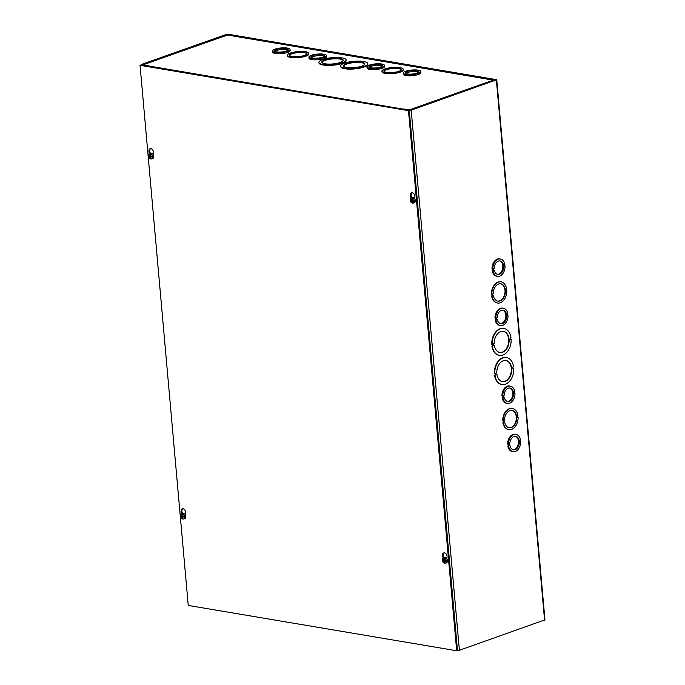 <?xml version="1.0" encoding="UTF-8"?>
<svg xmlns="http://www.w3.org/2000/svg" width="685" height="685" viewBox="0 0 685 685"><rect width="100%" height="100%" fill="white"/><g stroke="black" fill="none" stroke-linecap="round" stroke-linejoin="round"><path stroke-width="1.03" d="M493.542 345.557L494.364 345.488L493.568 345.771L493.397 343.896L494.193 343.613A10.72 7.364 -80.4 0 1 503.449 331.36A10.72 7.364 -80.4 0 1 508.921 343.159A10.72 7.364 -80.4 0 1 499.879 352.501A10.72 7.364 -80.4 0 1 494.364 345.488M499.673 352.467A10.72 7.364 99.6 0 0 508.51 343.082A10.72 7.364 99.6 0 0 503.244 331.326M493.131 345.916L492.969 344.041L492.164 344.324A13.649 9.367 -80.4 0 1 503.937 328.475A13.649 9.367 -80.4 0 1 510.993 337.662L510.197 337.945L510.368 339.82L511.164 339.537A13.649 9.367 -80.4 0 1 499.391 355.387A13.649 9.367 -80.4 0 1 492.335 346.199L493.131 345.916L492.566 344.187M492.164 344.324L491.753 344.255A13.649 9.367 -80.4 0 1 503.526 328.406A13.649 9.367 -80.4 0 1 503.732 328.44M510.351 339.606L511.164 339.537M499.185 355.352A13.649 9.367 -80.4 0 1 498.98 355.318A13.649 9.367 -80.4 0 1 491.924 346.13L492.335 346.199M491.924 346.13L492.721 345.848M501.788 384.456A13.649 9.367 -80.4 0 1 501.574 384.422A13.649 9.367 -80.4 0 1 494.519 375.243L495.315 374.96L495.169 373.291M494.519 375.243L495.726 375.029L495.563 373.154L494.347 373.368A13.649 9.367 -80.4 0 1 506.121 357.51A13.649 9.367 -80.4 0 1 506.326 357.553M512.945 368.71L513.759 368.641A13.649 9.367 -80.4 0 1 501.994 384.49A13.649 9.367 -80.4 0 1 494.93 375.311M508.647 429.615A10.72 7.364 -80.4 0 1 508.441 429.581A10.72 7.364 -80.4 0 1 502.918 422.568L503.458 422.371L503.312 420.71M502.918 422.568L503.877 422.448L503.706 420.573L502.756 420.693A10.72 7.364 -80.4 0 1 512.012 408.44A10.72 7.364 -80.4 0 1 512.217 408.474M517.552 417.388L518.108 417.405A10.72 7.364 -80.4 0 1 508.852 429.658A10.72 7.364 -80.4 0 1 503.338 422.636M500.47 325.555A8.777 6.019 -80.4 0 1 495.983 319.981L496.522 319.792L496.351 317.908L495.812 318.097A8.777 6.019 -80.4 0 1 503.389 308.25A8.777 6.019 -80.4 0 1 507.876 313.833L507.337 314.021L507.499 315.896L508.039 315.708A8.777 6.019 -80.4 0 1 500.47 325.555L499.639 325.418A8.777 6.019 -80.4 0 1 495.152 319.844L495.692 319.647L495.546 318.054M495.812 318.097L494.981 317.96A8.777 6.019 -80.4 0 1 502.559 308.113L503.389 308.25M513.116 451.706A8.777 6.019 -80.4 0 1 508.63 446.132L509.169 445.935L508.998 444.06L508.458 444.248A8.777 6.019 -80.4 0 1 516.036 434.401A8.777 6.019 -80.4 0 1 520.523 439.984L519.983 440.172L520.146 442.048L520.686 441.859A8.777 6.019 -80.4 0 1 513.116 451.706L512.286 451.569A8.777 6.019 -80.4 0 1 507.799 445.986L508.338 445.798L508.201 444.205M508.458 444.248L507.636 444.111A8.777 6.019 -80.4 0 1 515.206 434.264L516.036 434.401M147.969 66.239L141.941 64.715L227.446 34.533L495.529 79.785L410.366 110.028L404.039 109.052L403.242 109.335L409.228 110.345L411.197 110.174L496.753 79.717L544.952 619.839L459.404 650.288L456.681 650.75L188.247 605.437L140.048 65.323L408.474 110.636L456.681 650.75M507.414 403.422A8.777 6.019 -80.4 0 1 502.927 397.848L503.466 397.651L503.304 395.776L502.764 395.964A8.777 6.019 -80.4 0 1 510.334 386.117A8.777 6.019 -80.4 0 1 514.82 391.7L514.281 391.888L514.452 393.764L514.992 393.575A8.777 6.019 -80.4 0 1 507.414 403.422L506.583 403.285A8.777 6.019 -80.4 0 1 502.105 397.702L502.644 397.514L502.499 395.921M502.764 395.964L501.934 395.827A8.777 6.019 -80.4 0 1 509.512 385.98L510.334 386.117M497.464 276.32A8.777 6.019 -80.4 0 1 492.977 270.738L493.517 270.549L493.346 268.674L492.806 268.863A8.777 6.019 -80.4 0 1 500.384 259.016A8.777 6.019 -80.4 0 1 504.871 264.59L504.331 264.787L504.494 266.662L505.033 266.465A8.777 6.019 -80.4 0 1 497.464 276.32L496.634 276.175A8.777 6.019 -80.4 0 1 492.147 270.601L492.686 270.412L492.549 268.82M492.806 268.863L491.984 268.725A8.777 6.019 -80.4 0 1 499.553 258.879L500.384 259.016M497.344 302.984A10.72 7.364 -80.4 0 1 497.139 302.958A10.72 7.364 -80.4 0 1 491.624 295.937L492.164 295.749L492.01 294.079M491.864 294.13A10.72 7.364 -80.4 0 1 501.12 281.877A10.72 7.364 -80.4 0 1 506.635 288.899L506.095 289.096L506.266 290.971L506.806 290.774A10.72 7.364 -80.4 0 1 497.55 303.027A10.72 7.364 -80.4 0 1 492.035 296.006L492.575 295.817L492.404 293.942L491.453 294.062A10.72 7.364 -80.4 0 1 500.709 281.809A10.72 7.364 -80.4 0 1 500.915 281.852M506.249 290.757L506.806 290.774M493.226 293.651A8.777 6.019 -80.4 0 1 500.795 283.804A8.777 6.019 -80.4 0 1 505.273 293.454A8.777 6.019 -80.4 0 1 497.875 301.109A8.777 6.019 -80.4 0 1 493.388 295.526L492.849 295.714L492.686 293.839L493.226 293.651M492.832 295.509L493.388 295.526M497.67 301.066A8.777 6.019 99.6 0 0 504.862 293.385A8.777 6.019 99.6 0 0 500.589 283.77M496.753 79.717L228.242 34.25L226.273 34.421L141.11 64.578L141.144 65.092L147.934 65.82M504.52 420.282A8.777 6.019 -80.4 0 1 512.097 410.435A8.777 6.019 -80.4 0 1 516.576 420.085A8.777 6.019 -80.4 0 1 509.178 427.731A8.777 6.019 -80.4 0 1 504.691 422.157L504.151 422.345L503.98 420.47L504.52 420.282M503.167 420.761A10.72 7.364 -80.4 0 1 512.423 408.508A10.72 7.364 -80.4 0 1 517.937 415.53L517.398 415.718L517.569 417.593L518.108 417.405M504.134 422.14L504.691 422.157M508.972 427.688A8.777 6.019 99.6 0 0 516.165 420.016A8.777 6.019 99.6 0 0 511.892 410.401M496.796 372.717A10.72 7.364 -80.4 0 1 506.044 360.464A10.72 7.364 -80.4 0 1 511.524 372.263A10.72 7.364 -80.4 0 1 502.482 381.613A10.72 7.364 -80.4 0 1 496.959 374.592L496.163 374.875L495.991 373L496.796 372.717M494.767 373.436A13.649 9.367 -80.4 0 1 506.532 357.579A13.649 9.367 -80.4 0 1 513.596 366.766L512.8 367.049L512.962 368.924L513.759 368.641M496.146 374.661L496.959 374.592M502.268 381.571A10.72 7.364 99.6 0 0 511.104 372.195A10.72 7.364 99.6 0 0 505.838 360.43M497.378 274.3A6.824 4.684 99.6 0 0 502.713 268.306A6.824 4.684 99.6 0 0 499.639 260.899M493.628 268.571L494.168 268.383A6.824 4.684 -80.4 0 1 500.059 260.942A6.824 4.684 -80.4 0 1 503.543 268.443A6.824 4.684 -80.4 0 1 497.789 274.394A6.824 4.684 -80.4 0 1 494.339 270.258L493.799 270.455L493.628 268.571M493.774 270.164L494.339 270.258M492.686 270.412L493.517 270.549M504.468 266.371L505.033 266.465M492.147 270.601L492.977 270.738M500.384 323.534A6.824 4.684 99.6 0 0 505.718 317.54A6.824 4.684 99.6 0 0 502.644 310.134M496.634 317.814L497.173 317.617A6.824 4.684 -80.4 0 1 503.064 310.177A6.824 4.684 -80.4 0 1 506.54 317.686A6.824 4.684 -80.4 0 1 500.786 323.637A6.824 4.684 -80.4 0 1 497.336 319.501L496.796 319.69L496.634 317.814M496.771 319.407L497.336 319.501M495.692 319.647L496.522 319.792M507.474 315.614L508.039 315.708M495.152 319.844L495.983 319.981M507.328 401.401A6.824 4.684 99.6 0 0 512.663 395.408A6.824 4.684 99.6 0 0 509.589 388.001M503.578 395.673L504.117 395.485A6.824 4.684 -80.4 0 1 510.008 388.044A6.824 4.684 -80.4 0 1 513.493 395.553A6.824 4.684 -80.4 0 1 507.739 401.496A6.824 4.684 -80.4 0 1 504.288 397.368L503.749 397.557L503.578 395.673M503.723 397.266L504.288 397.368M502.644 397.514L503.466 397.651M514.426 393.481L514.992 393.575M502.105 397.702L502.927 397.848M513.031 449.685A6.824 4.684 99.6 0 0 518.365 443.692A6.824 4.684 99.6 0 0 515.291 436.285M509.28 443.957L509.82 443.769A6.824 4.684 -80.4 0 1 515.711 436.328A6.824 4.684 -80.4 0 1 519.196 443.837A6.824 4.684 -80.4 0 1 513.442 449.78A6.824 4.684 -80.4 0 1 509.991 445.644L509.452 445.841L509.28 443.957M509.426 445.55L509.991 445.644M508.338 445.798L509.169 445.935M520.12 441.756L520.686 441.859M507.799 445.986L508.63 446.132M339.991 58.157L341.387 58.396L340.591 58.679A10.72 2.783 174.9 0 1 343.185 60.22A10.72 2.783 174.9 0 1 332.756 63.945A10.72 2.783 174.9 0 1 321.83 62.13A10.72 2.783 174.9 0 1 327.772 59.064A10.72 2.783 174.9 0 1 339.195 58.439L339.991 58.157L340.043 58.713L339.246 58.996A10.72 2.783 -5.1 0 0 328.312 59.518A10.72 2.783 -5.1 0 0 321.907 62.403M339.195 58.439L339.246 58.996M340.608 58.807L340.043 58.713M340.591 58.679L340.642 59.235A10.72 2.783 -5.1 0 1 343.159 60.503M340.428 58.002L342.62 57.96A13.649 3.536 174.9 0 1 346.105 59.963A13.649 3.536 174.9 0 1 338.407 63.885A13.649 3.536 174.9 0 1 323.791 64.63L322.395 64.39A13.649 3.536 174.9 0 1 318.919 62.386A13.649 3.536 174.9 0 1 326.608 58.465A13.649 3.536 174.9 0 1 341.224 57.72L340.428 58.002M323.808 64.758L322.447 64.947A13.649 3.536 174.9 0 1 318.962 62.943L318.919 62.386M323.192 64.107L323.243 64.664M323.791 64.63L323.842 65.178A13.649 3.536 174.9 0 0 338.458 64.441A13.649 3.536 174.9 0 0 346.148 60.52L346.105 59.963M322.395 64.39L322.447 64.947M341.258 58.148L341.224 57.72M345.505 68.423L344.144 68.611A13.649 3.536 174.9 0 1 340.659 66.608L340.616 66.051A13.649 3.536 174.9 0 1 348.305 62.13A13.649 3.536 174.9 0 1 362.922 61.385L364.317 61.624A13.649 3.536 174.9 0 1 367.802 63.628A13.649 3.536 174.9 0 1 360.104 67.55A13.649 3.536 174.9 0 1 345.488 68.286L344.093 68.055A13.649 3.536 174.9 0 1 340.616 66.051M367.802 63.628L367.845 64.176A13.649 3.536 174.9 0 1 360.156 68.098A13.649 3.536 174.9 0 1 345.54 68.843L345.488 68.286M385.912 73.261L384.542 73.312A10.72 2.783 174.9 0 1 381.947 71.762L381.896 71.206A10.72 2.783 174.9 0 1 387.847 68.149A10.72 2.783 174.9 0 1 399.261 67.524L400.665 67.764A10.72 2.783 174.9 0 1 403.259 69.305A10.72 2.783 174.9 0 1 397.309 72.362A10.72 2.783 174.9 0 1 385.895 72.987L384.49 72.756A10.72 2.783 174.9 0 1 381.896 71.206M403.259 69.305L403.311 69.861A10.72 2.783 174.9 0 1 397.36 72.918A10.72 2.783 174.9 0 1 385.938 73.543L385.895 72.987M326.394 55.579L326.488 56.684A8.777 2.278 174.9 0 1 321.702 59.175A8.777 2.278 174.9 0 1 312.42 59.723L312.326 58.61L312.865 58.422L310.921 58.379A8.777 2.278 174.9 0 1 308.918 57.138A8.777 2.278 174.9 0 1 313.704 54.646A8.777 2.278 174.9 0 1 322.986 54.106L324.382 54.338A8.777 2.278 174.9 0 1 326.394 55.579A8.777 2.278 174.9 0 1 321.608 58.062A8.777 2.278 174.9 0 1 312.326 58.61M312.394 59.432L311.024 59.484A8.777 2.278 174.9 0 1 309.012 58.251L308.918 57.138M420.787 71.514L420.89 72.619A8.777 2.278 174.9 0 1 416.103 75.11A8.777 2.278 174.9 0 1 406.821 75.658L406.719 74.545L407.258 74.357L405.323 74.305A8.777 2.278 174.9 0 1 403.311 73.072A8.777 2.278 174.9 0 1 408.097 70.581A8.777 2.278 174.9 0 1 417.379 70.041L418.783 70.272A8.777 2.278 174.9 0 1 420.787 71.514A8.777 2.278 174.9 0 1 416 73.997A8.777 2.278 174.9 0 1 406.719 74.545M406.796 75.367L405.426 75.418A8.777 2.278 174.9 0 1 403.414 74.185L403.311 73.072M148.362 65.914L403.628 109.198M494.741 80.976L493.731 79.991L409.202 109.917L403.611 108.975M148.362 65.888L142.771 64.947A1.396 0.95 -109.5 0 0 142.429 64.972M384.439 65.375L384.542 66.488A8.777 2.278 174.9 0 1 379.755 68.971A8.777 2.278 174.9 0 1 370.474 69.519L370.371 68.406L370.91 68.217L368.975 68.175A8.777 2.278 174.9 0 1 366.963 66.933A8.777 2.278 174.9 0 1 371.75 64.45A8.777 2.278 174.9 0 1 381.031 63.902L382.435 64.142A8.777 2.278 174.9 0 1 384.439 65.375A8.777 2.278 174.9 0 1 379.653 67.866A8.777 2.278 174.9 0 1 370.371 68.406M370.448 69.236L369.069 69.288A8.777 2.278 174.9 0 1 367.066 68.046L366.963 66.933M290.046 49.44L290.14 50.553A8.777 2.278 174.9 0 1 285.354 53.045A8.777 2.278 174.9 0 1 276.072 53.584L275.978 52.471L276.517 52.283L274.574 52.24A8.777 2.278 174.9 0 1 272.57 50.998A8.777 2.278 174.9 0 1 277.356 48.515A8.777 2.278 174.9 0 1 286.638 47.967L288.034 48.207A8.777 2.278 174.9 0 1 290.046 49.44A8.777 2.278 174.9 0 1 285.26 51.932A8.777 2.278 174.9 0 1 275.978 52.471M276.046 53.302L274.676 53.353A8.777 2.278 174.9 0 1 272.664 52.111L272.57 50.998M291.519 57.326L290.149 57.377A10.72 2.783 174.9 0 1 287.554 55.828L287.503 55.279A10.72 2.783 174.9 0 1 293.445 52.214A10.72 2.783 174.9 0 1 304.868 51.589L306.263 51.829A10.72 2.783 174.9 0 1 308.858 53.37A10.72 2.783 174.9 0 1 302.916 56.427A10.72 2.783 174.9 0 1 291.493 57.052L291.545 57.608A10.72 2.783 174.9 0 0 302.958 56.983A10.72 2.783 174.9 0 0 308.909 53.927L308.858 53.37M291.493 57.052L290.637 56.632L290.688 57.18M290.637 56.632L290.149 57.377M290.097 56.821A10.72 2.783 174.9 0 1 287.503 55.279M304.911 52.308A8.777 2.278 174.9 0 1 306.923 53.541A8.777 2.278 174.9 0 1 298.386 56.59A8.777 2.278 174.9 0 1 289.447 55.1A8.777 2.278 174.9 0 1 294.233 52.617A8.777 2.278 174.9 0 1 303.515 52.069L305.45 52.111L304.962 52.856A8.777 2.278 -5.1 0 1 306.88 53.824M304.054 51.88L303.558 52.625A8.777 2.278 -5.1 0 0 294.764 53.07A8.777 2.278 -5.1 0 0 289.532 55.374M303.515 52.069L303.558 52.625M304.936 52.574L304.097 52.437M148.02 66.248A1.396 0.959 -80.4 0 1 148.534 65.828M142.591 64.921L227.677 34.986L494.279 80.316M399.304 68.243A8.777 2.278 174.9 0 1 401.316 69.476A8.777 2.278 174.9 0 1 392.779 72.524A8.777 2.278 174.9 0 1 383.84 71.034A8.777 2.278 174.9 0 1 388.626 68.551A8.777 2.278 174.9 0 1 397.908 68.003L399.843 68.046L399.355 68.791A8.777 2.278 -5.1 0 1 401.273 69.759M384.49 72.756L384.542 73.312M385.03 72.567L385.081 73.115M399.329 68.509L397.959 68.56A8.777 2.278 -5.1 0 0 389.166 69.005A8.777 2.278 -5.1 0 0 383.934 71.308M397.908 68.003L397.959 68.56M398.447 67.815L398.499 68.372M362.956 61.813L362.922 61.385M362.288 62.344A10.72 2.783 174.9 0 1 364.882 63.885A10.72 2.783 174.9 0 1 354.453 67.609A10.72 2.783 174.9 0 1 343.527 65.794A10.72 2.783 174.9 0 1 349.478 62.729A10.72 2.783 174.9 0 1 360.892 62.104L363.084 62.061L362.339 62.892A10.72 2.783 -5.1 0 1 364.857 64.167M344.093 68.055L344.144 68.611M344.889 67.772L344.94 68.329M362.305 62.472L360.944 62.66A10.72 2.783 -5.1 0 0 350.009 63.183A10.72 2.783 -5.1 0 0 343.605 66.06M360.892 62.104L360.944 62.66M361.689 61.821L361.74 62.378M286.75 49.508L285.371 49.56A6.824 1.772 -5.1 0 0 274.908 51.349M287.803 50.202A6.824 1.772 -5.1 0 0 286.775 49.799L286.673 48.686A6.824 1.772 174.9 0 1 288.102 49.611A6.824 1.772 174.9 0 1 281.466 51.983A6.824 1.772 174.9 0 1 274.505 50.827A6.824 1.772 174.9 0 1 278.136 48.918A6.824 1.772 174.9 0 1 285.277 48.447L286.673 48.686M285.371 49.56L285.277 48.447M285.91 49.371L285.816 48.258M275.216 53.156L275.113 52.051M274.676 53.353L274.574 52.24M323.097 55.648L321.727 55.699A6.824 1.772 -5.1 0 0 311.255 57.489M324.159 56.341A6.824 1.772 -5.1 0 0 323.123 55.93L323.029 54.826A6.824 1.772 174.9 0 1 324.45 55.75A6.824 1.772 174.9 0 1 317.814 58.122A6.824 1.772 174.9 0 1 310.862 56.966A6.824 1.772 174.9 0 1 314.483 55.048A6.824 1.772 174.9 0 1 321.625 54.586L323.029 54.826M321.727 55.699L321.625 54.586M322.267 55.502L322.164 54.398M311.564 59.295L311.461 58.182M311.024 59.484L310.921 58.379M381.143 65.443L379.773 65.495A6.824 1.772 -5.1 0 0 369.301 67.284M382.204 66.137A6.824 1.772 -5.1 0 0 381.168 65.734L381.074 64.621A6.824 1.772 174.9 0 1 382.495 65.546A6.824 1.772 174.9 0 1 375.859 67.918A6.824 1.772 174.9 0 1 368.907 66.762A6.824 1.772 174.9 0 1 372.529 64.852A6.824 1.772 174.9 0 1 379.67 64.381L381.074 64.621M379.773 65.495L379.67 64.381M380.312 65.306L380.209 64.193M369.609 69.091L369.515 67.986M369.069 69.288L368.975 68.175M417.499 71.582L416.12 71.634A6.824 1.772 -5.1 0 0 405.648 73.423M418.552 72.267A6.824 1.772 -5.1 0 0 417.525 71.865L417.422 70.76A6.824 1.772 174.9 0 1 418.852 71.685A6.824 1.772 174.9 0 1 412.207 74.057A6.824 1.772 174.9 0 1 405.255 72.901A6.824 1.772 174.9 0 1 408.885 70.983A6.824 1.772 174.9 0 1 416.026 70.521L417.422 70.76M416.12 71.634L416.026 70.521M416.66 71.437L416.566 70.332M405.965 75.23L405.862 74.117M405.426 75.418L405.323 74.305M149.535 153.705L149.09 152.19A3.168 2.149 70.5 0 1 150.143 148.731A3.168 2.149 70.5 0 1 152.541 149.741A3.168 2.149 70.5 0 1 153.457 152.926L153.217 154.759M150.563 148.645A3.168 2.149 -109.5 0 0 149.895 151.907L150.306 153.329M411.026 197.991L410.529 196.321A3.168 2.149 70.5 0 1 411.582 192.862A3.168 2.149 70.5 0 1 413.98 193.872A3.168 2.149 70.5 0 1 414.896 197.057L414.699 198.564M412.002 192.776A3.168 2.149 -109.5 0 0 411.334 196.038L411.788 197.605M181.671 513.784L181.234 512.269A3.168 2.149 70.5 0 1 182.278 508.809A3.168 2.149 70.5 0 1 184.676 509.811A3.168 2.149 70.5 0 1 185.592 513.005L185.352 514.837M182.698 508.724A3.168 2.149 -109.5 0 0 182.03 511.986L182.441 513.408M443.161 558.069L442.664 556.4A3.168 2.149 70.5 0 1 443.717 552.941A3.168 2.149 70.5 0 1 446.115 553.951A3.168 2.149 70.5 0 1 447.031 557.136L446.834 558.635M444.137 552.855A3.168 2.149 -109.5 0 0 443.469 556.117L443.923 557.684M457.477 650.467L409.27 110.353L408.474 110.636M409.27 110.353L140.048 65.323M443.615 560.313L444.36 560.45A7.552 1.336 177.2 0 0 445.284 560.518A7.561 0.813 -13.7 0 0 445.319 560.518A7.561 1.824 -6.2 0 0 446.278 560.535L446.834 560.364A2.834 1.927 70.5 0 1 446.894 561.101L446.337 561.272A7.561 2.123 176.2 0 1 445.438 561.195A7.561 2.843 -177.4 0 1 445.353 561.178L446.894 561.101M445.37 561.143L446.038 560.895M445.438 561.195L446.158 560.947M442.938 560.767A7.561 0.813 166.3 0 1 442.912 560.767A7.561 1.824 173.8 0 1 442.399 560.587L444.034 560.458L442.938 560.767A7.552 2.235 -10.2 0 0 443.623 560.921L443.812 561.169A7.552 5.548 104.7 0 0 444.034 562.317A1.824 1.242 -109.5 0 0 444.522 562.402A7.552 4.778 -84.9 0 1 444.265 561.246L444.411 561.058A7.552 2.56 -7.5 0 0 445.353 561.178M444.265 561.246L445.524 560.527M446.337 561.272A2.774 1.884 70.5 0 1 445.113 563.216A2.774 1.884 70.5 0 1 444.574 563.233A2.774 1.884 70.5 0 1 442.399 560.587M442.861 560.407A2.834 1.927 70.5 0 1 442.818 560.082A7.561 2.123 -3.8 0 1 442.33 559.859A2.774 1.884 70.5 0 1 443.272 558.01A2.774 1.884 70.5 0 1 446.278 560.535M442.81 560.073A7.561 2.843 2.6 0 0 442.87 560.116A7.552 1.67 179.9 0 0 443.572 560.313L443.572 560.313M444.856 559.32L443.726 558.874A7.552 5.668 99.7 0 0 443.717 560.124L444.171 559.979M444.171 560.202A7.552 4.649 -80.5 0 1 444.214 558.951A1.824 1.242 -109.5 0 0 443.726 558.874M443.272 558.01L444.291 557.504A2.911 1.978 70.5 0 1 447.271 559.525A2.911 1.978 70.5 0 1 446.226 562.967L445.113 563.216M442.912 560.767L443.649 560.51M444.034 562.317L444.385 561.854M444.856 560.33L445.173 560.758M181.962 516.122L182.664 516.276A7.552 1.336 177.2 0 0 183.589 516.344A7.561 0.813 -13.7 0 0 183.623 516.344A7.561 1.824 -6.2 0 0 184.582 516.362L185.138 516.19A2.834 1.927 70.5 0 1 185.198 516.927L184.642 517.098A7.561 2.123 176.2 0 1 183.751 517.021A7.561 2.843 -177.4 0 1 183.657 516.995L185.198 516.927M183.674 516.969L184.351 516.721M183.751 517.021L184.47 516.773M181.953 516.336L181.217 516.593A7.561 1.824 173.8 0 1 180.703 516.413L182.338 516.284L181.242 516.593A7.561 0.813 166.3 0 1 181.217 516.593A7.552 2.235 -10.2 0 0 181.927 516.747L182.116 516.995A7.552 5.548 104.7 0 0 182.338 518.143A1.824 1.242 -109.5 0 0 182.827 518.228A7.552 4.778 -84.9 0 1 182.57 517.072L182.715 516.884A7.552 2.56 -7.5 0 0 183.657 516.995M182.57 517.072L183.828 516.353M184.642 517.098A2.774 1.884 70.5 0 1 183.417 519.042A2.774 1.884 70.5 0 1 182.878 519.059A2.774 1.884 70.5 0 1 180.703 516.413M183.16 515.146L182.03 514.7A7.552 5.668 99.7 0 0 182.022 515.951L181.876 516.139A7.552 1.67 179.9 0 1 181.174 515.942A7.561 2.843 2.6 0 1 181.114 515.899A7.561 2.123 -3.8 0 1 180.643 515.685A2.774 1.884 70.5 0 1 181.576 513.836A2.774 1.884 70.5 0 1 184.582 516.362M182.475 515.805L181.876 516.139M181.919 516.139L182.475 516.019A7.552 4.649 -80.5 0 1 182.518 514.778A1.824 1.242 -109.5 0 0 182.03 514.7M181.576 513.836L182.595 513.33A2.911 1.978 70.5 0 1 185.575 515.351A2.911 1.978 70.5 0 1 184.53 518.793L183.417 519.042M182.338 518.143L182.69 517.68M183.16 516.156L183.477 516.584M411.522 200.217L412.216 200.371A7.552 1.336 177.2 0 0 413.141 200.448A7.561 0.813 -13.7 0 0 413.175 200.44A7.561 1.824 -6.2 0 0 414.142 200.457L414.699 200.285A2.834 1.927 70.5 0 1 414.759 201.022L414.202 201.193A7.561 2.123 176.2 0 1 413.303 201.116A7.561 2.843 -177.4 0 1 413.209 201.099L414.759 201.022M413.235 201.065L413.903 200.816M413.303 201.116L414.023 200.868M411.505 200.431L410.777 200.688A7.561 1.824 173.8 0 1 410.264 200.508L411.899 200.388L410.794 200.688A7.561 0.813 166.3 0 1 410.777 200.688A7.552 2.235 -10.2 0 0 411.488 200.851L411.676 201.099A7.552 5.548 104.7 0 0 411.899 202.246A1.824 1.242 -109.5 0 0 412.387 202.323A7.552 4.778 -84.9 0 1 412.13 201.176L412.276 200.979A7.552 2.56 -7.5 0 0 413.209 201.099M412.13 201.176L413.389 200.448M414.202 201.193A2.774 1.884 70.5 0 1 412.978 203.145A2.774 1.884 70.5 0 1 412.438 203.154A2.774 1.884 70.5 0 1 410.264 200.508M410.726 200.328A2.834 1.927 70.5 0 1 410.675 200.003A7.561 2.123 -3.8 0 1 410.195 199.78A2.774 1.884 70.5 0 1 411.137 197.931A2.774 1.884 70.5 0 1 414.142 200.457M410.675 200.003A7.561 2.843 2.6 0 0 410.735 200.037A7.552 1.67 179.9 0 0 411.437 200.234L411.437 200.234M412.721 199.241L411.591 198.796A7.552 5.668 99.7 0 0 411.582 200.046L412.036 199.9M411.479 200.234L412.036 200.114A7.552 4.649 -80.5 0 1 412.079 198.881A1.824 1.242 -109.5 0 0 411.591 198.796M411.137 197.931L412.156 197.426A2.911 1.978 70.5 0 1 415.136 199.446A2.911 1.978 70.5 0 1 414.091 202.897L412.978 203.145M411.899 202.246L412.25 201.775M412.721 200.251L413.038 200.679M151.025 155.067L149.895 154.622A1.824 1.242 -109.5 0 1 150.383 154.707A7.552 4.649 -80.5 0 0 150.34 155.949L150.52 156.197A7.552 1.336 177.2 0 0 151.453 156.266A7.561 0.813 -13.7 0 0 151.488 156.266A7.561 1.824 -6.2 0 0 152.447 156.283L153.003 156.111A2.834 1.927 70.5 0 1 153.063 156.848L152.507 157.019A7.561 2.123 176.2 0 1 151.608 156.942A7.561 2.843 -177.4 0 1 151.522 156.925L153.063 156.848M151.539 156.882L152.207 156.642M151.608 156.942L152.327 156.694M149.107 156.514A7.561 0.813 166.3 0 1 149.082 156.514A7.561 1.824 173.8 0 1 148.568 156.334L150.203 156.214L149.107 156.514A7.552 2.235 -10.2 0 0 149.792 156.668L149.981 156.925A7.552 5.548 104.7 0 0 150.203 158.064A1.824 1.242 -109.5 0 0 150.691 158.149A7.552 4.778 -84.9 0 1 150.435 157.002L150.58 156.805A7.552 2.56 -7.5 0 0 151.522 156.925M150.435 157.002L151.693 156.274M152.507 157.019A2.774 1.884 70.5 0 1 151.282 158.971A2.774 1.884 70.5 0 1 150.743 158.98A2.774 1.884 70.5 0 1 148.568 156.334M149.03 156.154A2.834 1.927 70.5 0 1 148.987 155.829A7.561 2.123 -3.8 0 1 148.499 155.606A2.774 1.884 70.5 0 1 149.441 153.757A2.774 1.884 70.5 0 1 152.447 156.283M148.979 155.829A7.561 2.843 2.6 0 0 149.039 155.863A7.552 1.67 179.9 0 0 149.741 156.06L149.741 156.06M149.895 154.622A7.552 5.668 99.7 0 0 149.887 155.872L150.34 155.726M149.441 153.757L150.46 153.252A2.911 1.978 70.5 0 1 153.44 155.272A2.911 1.978 70.5 0 1 152.395 158.715L151.282 158.971M149.082 156.514L149.818 156.257M150.203 158.064L150.554 157.601M151.025 156.077L151.342 156.505M411.197 110.174L459.404 650.288M544.566 620.13L496.36 80.017M227.446 34.533L227.488 34.978M227.146 35.012L227.103 34.567M493.731 79.991L227.309 35.012L142.771 64.947M149.09 152.19L149.895 151.907M410.529 196.321L411.334 196.038M181.234 512.269L182.03 511.986M442.664 556.4L443.469 556.117M443.041 560.741L443.709 560.501M443.657 560.296L444.171 560.176M443.623 560.921L444.574 560.467M443.812 561.169L444.625 560.921M181.345 516.558L182.013 516.327M181.927 516.747L182.878 516.293M182.116 516.995L182.929 516.747M410.906 200.662L411.574 200.422M411.488 200.851L412.438 200.388M411.676 201.099L412.49 200.842M149.21 156.488L149.878 156.248M149.972 154.759A1.661 1.13 70.5 0 1 150.349 154.801A1.661 1.13 70.5 0 1 150.375 154.819L150.435 154.836M149.792 156.668L150.743 156.214M149.981 156.925L150.794 156.668M444.334 561.066L445.438 560.518M182.638 516.892L183.743 516.344M412.199 200.988L413.303 200.44M150.503 156.814L151.608 156.266"/></g></svg>
